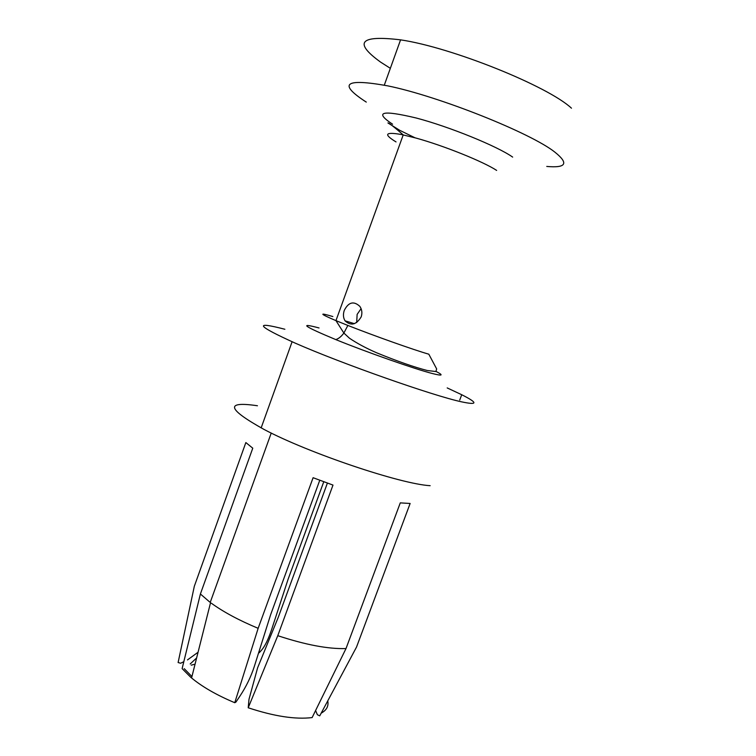 <?xml version="1.0" encoding="UTF-8"?>
<svg xmlns="http://www.w3.org/2000/svg" width="756" height="756" viewBox="0 0 756 756"><rect width="100%" height="100%" fill="white"/><g stroke="black" fill="none" stroke-linecap="round" stroke-linejoin="round"><path stroke-width="1.13" d="M315.592 710.536L317.378 714.732L319.741 715.856L356.539 647.042L410.13 503.468L400.274 502.882L346.012 648.553L312.133 717.576C295.426 719.599 274.126 716.329 248.223 707.777L248.998 699.281L257.607 667.822L278.208 617.463L327.395 483.093M257.446 405.755C224.834 400.954 227.036 408.854 264.052 429.446C309.024 453.26 400.652 484.067 430.155 485.692M319.76 480.277L270.657 614.637L254.281 666.565C250.945 676.828 246.201 686.609 240.058 695.917L235.919 702.097L234.766 702.711L258.146 628.321L313.097 477.707L332.99 485.087L277.773 635.683C305.585 644.849 328.331 649.139 346.012 648.553M284.87 329.257C253.251 321.064 256.662 325.666 295.105 343.082C341.636 363.598 433.462 395.898 461.547 401.833C477.962 405.32 478.019 402.948 461.727 394.726L447.193 387.922M366.273 102.098C337.696 83.585 344.812 78.161 387.611 85.834C438.867 96.229 531.241 133.141 554.989 152.23C568.947 163.428 566.206 168.163 546.758 166.443M390.351 68.323L380.608 62.115C353.288 42.374 359.96 34.956 400.614 39.86C451.871 47.43 548.043 86.212 571.47 108.193M361.084 308.646L357.125 314.42L356.69 322.557M344.292 310.357C342.94 314.335 343.205 317.851 345.095 320.884C350.964 326.138 356.331 324.806 361.188 316.887C362.426 312.993 361.973 309.488 359.828 306.35C353.723 300.756 348.544 302.088 344.292 310.357M234.766 702.711C216.433 695.029 201.748 686.552 190.729 677.263L182.12 668.616L200.397 593.989L252.769 448.185L245.851 442.562L194.32 586.278L178.114 662.53L180.637 663.248L183.812 661.698M200.397 593.989L209.695 602.003M211.396 603.26C223.559 612.048 239.142 620.402 258.146 628.321M327.754 700.878C328.784 706.123 326.592 710.215 321.187 713.154M248.223 707.777L277.773 635.683M196.626 657.956L190.219 663.948M191.939 676.563L184.228 668.663M187.488 659.912L198.063 652.248M259.214 652.759L261.481 650.236C264.95 646.238 268.342 639.283 271.678 629.37L288.074 579.332L323.757 481.77M392.591 124.211C373.88 111.85 381.742 109.781 416.159 117.993C449.149 126.611 497.401 146.267 512.663 157.106M319.032 327.962C298.251 322.406 303.836 326.28 335.787 339.595C366.717 352.192 414.997 369.117 432.328 373.511C442.562 376.11 443.819 375.43 436.117 371.48M332.848 316.547C318.55 312.304 319.58 313.664 335.957 320.629L347.864 325.439L343.876 333.056C341.343 336.505 338.65 338.679 335.787 339.595M396.031 141.92C383.292 134.152 385.125 131.695 401.54 134.54L415.923 138.046C443.385 145.539 483.434 161.661 496.645 170.412M347.864 325.439C373.87 335.73 413.938 349.952 428.605 354.129M459.724 400.075L461.727 394.726M400.576 39.851L384.303 85.144M428.813 354.186L436.647 368.909L435.919 371.536L427.301 370.516C414.156 367.151 397.278 361.245 376.649 352.797C365.97 348.147 356.898 343.281 349.423 338.187L343.876 333.056L335.957 320.629L403.222 134.889C394.037 126.866 388.934 122.888 387.922 122.935L399.678 130.297L415.025 137.8M352.769 324.05L353.061 323.256M354.403 323.662L345.067 320.837M271.234 433.046L210.225 602.4M191.221 665.157L195.057 664.174M210.555 602.645L191.58 677.981M292.1 341.759L261.141 427.924"/></g></svg>
